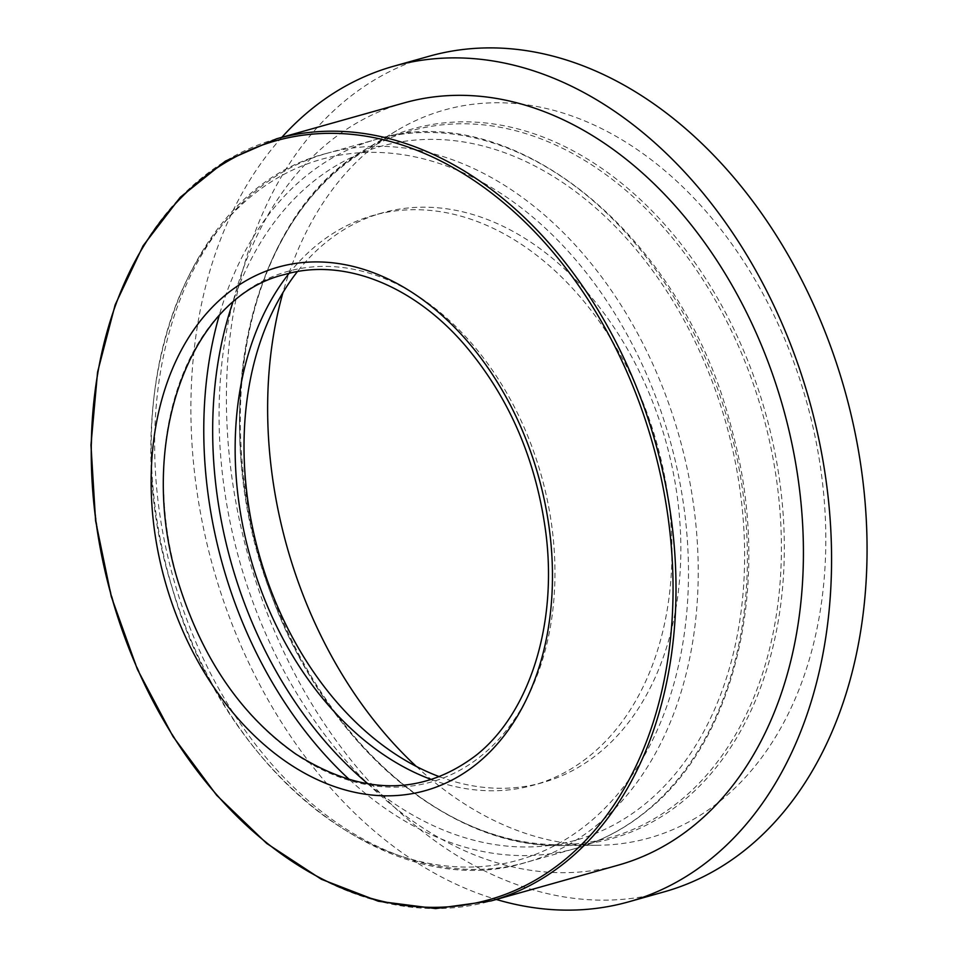 <?xml version="1.0" encoding="UTF-8"?>
<svg xmlns="http://www.w3.org/2000/svg" width="958" height="958" viewBox="0 0 958 958"><rect width="100%" height="100%" fill="white"/><g stroke="black" fill="none" stroke-linecap="round" stroke-linejoin="round"><path stroke-width="0.72" stroke-dasharray="4.79 3.59" d="M431.591 779.596A295.926 211.083 -105.7 0 0 533.714 785.093A295.926 211.083 -105.7 0 0 656.745 443.063A295.926 211.083 -105.7 0 0 373.404 215.382A295.926 211.083 -105.7 0 0 289.136 273.329M439.554 776.758A295.926 211.083 -105.7 0 0 542.587 782.602A295.926 211.083 -105.7 0 0 665.618 440.572A295.926 211.083 -105.7 0 0 382.278 212.88A295.926 211.083 -105.7 0 0 297.411 271.593M416.299 766.412A378.123 269.713 -105.7 0 0 597.72 845.267A378.123 269.713 -105.7 0 0 806.361 400.971A378.123 269.713 -105.7 0 0 396.648 130.671A378.123 269.713 -105.7 0 0 282.969 292.549M429.172 56.235A434.022 309.59 -105.7 0 0 296.489 677.09A434.022 309.59 -105.7 0 0 664.277 891.814M281.844 137.305A434.022 309.59 -105.7 0 0 260.995 687.078A434.022 309.59 -105.7 0 0 496.304 899.466M404.013 102.937A395.882 282.382 -105.7 0 0 282.993 669.235A395.882 282.382 -105.7 0 0 618.461 865.086M206.341 650.853A265.186 189.157 -105.7 0 0 481.455 755.682A265.186 189.157 -105.7 0 0 512.135 402.707A265.186 189.157 -105.7 0 0 237.009 297.878A265.186 189.157 -105.7 0 0 206.341 650.853M210.018 680A363.956 259.606 -105.7 0 0 587.601 823.88A363.956 259.606 -105.7 0 0 629.705 339.431A363.956 259.606 -105.7 0 0 252.122 195.564A363.956 259.606 -105.7 0 0 210.018 680M596.151 825.748A368.255 262.684 -105.7 0 0 661.631 384.781A368.255 262.684 -105.7 0 0 326.678 153.388A368.255 262.684 -105.7 0 0 214.101 680.168A368.255 262.684 -105.7 0 0 526.17 862.368A368.255 262.684 -105.7 0 0 596.151 825.748M349.646 779.8A368.255 262.684 -105.7 0 0 575.327 848.537A368.255 262.684 -105.7 0 0 645.309 811.905A368.255 262.684 -105.7 0 0 710.8 370.95A368.255 262.684 -105.7 0 0 375.847 139.545A368.255 262.684 -105.7 0 0 219.107 315.889M368.159 783.967A360.364 257.055 -105.7 0 0 644.746 804.229A360.364 257.055 -105.7 0 0 638.291 252.146A360.364 257.055 -105.7 0 0 232.734 302.668M298.8 655.99A367.106 261.857 -105.7 0 0 679.653 801.104A367.106 261.857 -105.7 0 0 722.116 312.476A367.106 261.857 -105.7 0 0 341.264 167.351A367.106 261.857 -105.7 0 0 298.8 655.99M260.732 560.083A368.555 262.887 -105.7 0 0 299.818 656.146A368.555 262.887 -105.7 0 0 562.011 845.555A368.555 262.887 -105.7 0 0 682.18 801.834A368.555 262.887 -105.7 0 0 733.553 328.474A368.555 262.887 -105.7 0 0 366.028 149.041A368.555 262.887 -105.7 0 0 257.822 549.724M276.587 138.79A395.882 282.382 -105.7 0 0 155.567 705.088A395.882 282.382 -105.7 0 0 491.035 900.939M326.678 153.388C184.092 188.75 112.074 398.564 172.009 587.218C223.609 772.759 389.834 905.07 526.17 862.368L575.327 848.537C601.037 841.268 624.652 828.91 646.207 811.45C737.289 740.223 773.106 578.536 731.828 429.531C684.311 236.422 513.117 95.704 375.847 139.545L326.678 153.388M382.278 212.88L373.404 215.382M542.587 782.602L533.714 785.093M396.648 130.671L366.028 149.041C247.631 215.478 204.282 421.017 270.731 593.241C323.229 740.893 446.931 848.728 562.011 845.555L597.72 845.267"/><path stroke-width="1.44" d="M289.136 273.329A295.926 211.083 -105.7 0 0 282.945 638.687A295.926 211.083 -105.7 0 0 431.591 779.596M297.411 271.593A295.926 211.083 -105.7 0 0 291.819 636.196A295.926 211.083 -105.7 0 0 439.554 776.758M282.969 292.549A378.123 269.713 -105.7 0 0 328.714 650.937A378.123 269.713 -105.7 0 0 416.299 766.412M496.304 899.466A434.022 309.59 -105.7 0 0 628.795 901.801L664.277 891.814A434.022 309.59 -105.7 0 0 844.74 390.169A434.022 309.59 -105.7 0 0 429.172 56.235L393.678 66.222A434.022 309.59 -105.7 0 0 281.844 137.305M628.795 901.801A434.022 309.59 -105.7 0 0 809.247 400.157A434.022 309.59 -105.7 0 0 393.678 66.222M491.035 900.939L618.461 865.086A395.882 282.382 -105.7 0 0 783.057 407.521A395.882 282.382 -105.7 0 0 404.013 102.937L276.587 138.79L225.369 161.124L180.296 197.264L143.089 245.799L115.164 304.824L97.572 372.075L90.962 445.015L95.584 520.805L111.272 596.571L137.401 669.391L172.979 736.462L216.64 795.236L266.719 843.447L321.325 879.252L378.374 901.25L435.686 908.591L491.035 900.939A395.882 282.382 -105.7 0 0 566.262 861.577A395.882 282.382 -105.7 0 0 636.663 387.535A395.882 282.382 -105.7 0 0 276.587 138.79M219.107 315.889A368.255 262.684 -105.7 0 0 263.27 666.337A368.255 262.684 -105.7 0 0 349.646 779.8M232.734 302.668A360.364 257.055 -105.7 0 0 270.886 661.786A360.364 257.055 -105.7 0 0 368.159 783.967M257.822 549.724A368.555 262.887 -105.7 0 0 260.732 560.083M563.807 860.559A394.157 281.149 -105.7 0 0 609.396 335.923A394.157 281.149 -105.7 0 0 200.485 180.116A394.157 281.149 -105.7 0 0 154.897 704.741A394.157 281.149 -105.7 0 0 563.807 860.559M477.096 763.562A271.892 193.935 -105.7 0 0 508.554 401.665A271.892 193.935 -105.7 0 0 226.483 294.19A271.892 193.935 -105.7 0 0 195.037 656.086A271.892 193.935 -105.7 0 0 477.096 763.562M476.078 755.323C529.235 713.375 557.532 625.107 545.916 533.355C536.217 459.541 508.806 396.349 463.696 343.766C411.533 283.891 342.018 257.606 284.622 274.515C187.097 297.495 134.407 449.338 179.745 586.811C203.599 660.685 242.314 716.452 295.914 754.102C361.825 795.906 421.879 796.314 476.078 755.323"/></g></svg>
